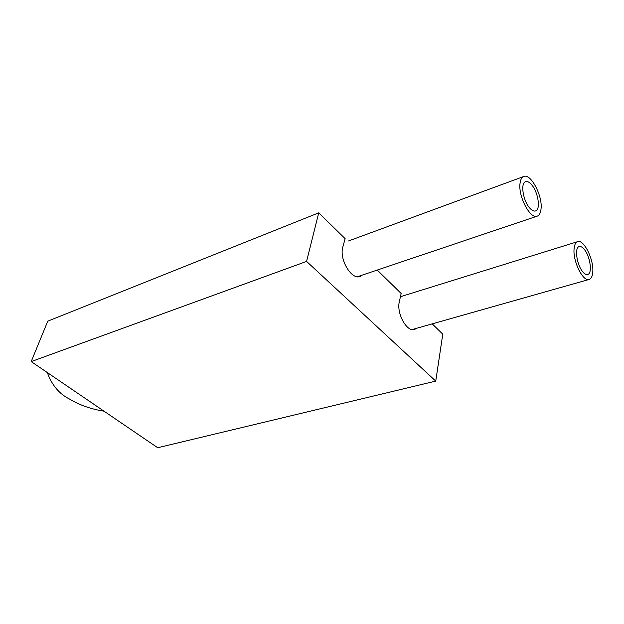 <?xml version="1.0" encoding="UTF-8"?>
<svg xmlns="http://www.w3.org/2000/svg" width="624" height="624" viewBox="0 0 624 624"><rect width="100%" height="100%" fill="white"/><g stroke="black" fill="none" stroke-linecap="round" stroke-linejoin="round"><path stroke-width="0.94" d="M416.614 328.279L414.734 329.394C407.308 332.732 396.568 314.083 399.212 302.188L401.17 293.483L377.224 270.059M318.739 212.839L306.587 261.417L435.739 381.1L157.708 447.736L31.2 361.592L47.767 321.165L318.739 212.839L345.134 238.664L342.693 247.463C339.253 259.997 351.975 280.605 360.352 276.37L362.372 275.067M432.221 323.864L442.775 334.183L435.739 381.1M31.2 361.592L306.587 261.417M531.804 184.946C529.425 182.099 527.296 181.022 525.431 181.717C520.393 183.245 523.029 200.522 529.48 207.784C531.82 210.506 533.887 211.544 535.681 210.889C540.758 209.329 538.177 192.317 531.804 184.946M584.212 249.311C582.301 247.01 580.585 246.113 579.064 246.613C574.291 247.759 576.841 265.161 582.832 271.861C584.704 274.061 586.373 274.919 587.839 274.451C592.644 273.257 590.125 256.105 584.212 249.311M400.577 296.728L405.74 295.058M592.792 271.752C593.861 259.147 583.495 238.672 577.45 241.714C575.515 242.533 574.392 244.967 574.064 249.015C572.801 261.589 583.37 282.461 589.329 279.396C591.365 278.554 592.519 276.003 592.792 271.752M348.488 240.973L523.536 176.569C530.478 172.708 542.763 195.632 541.039 208.892C540.641 212.768 539.432 215.155 537.42 216.068C530.611 219.952 518.06 196.591 520.034 183.378C520.478 179.728 521.641 177.458 523.536 176.569M414.242 329.534L414.734 329.394M359.814 276.549L360.352 276.37M404.758 295.363L577.45 241.714M357.419 276.736L536.975 216.224M47.346 372.583C51.745 385.016 59.155 393.853 69.592 399.095C79.685 405.155 91.159 409.18 104.021 411.177M412.051 329.573L588.923 279.513"/></g></svg>
